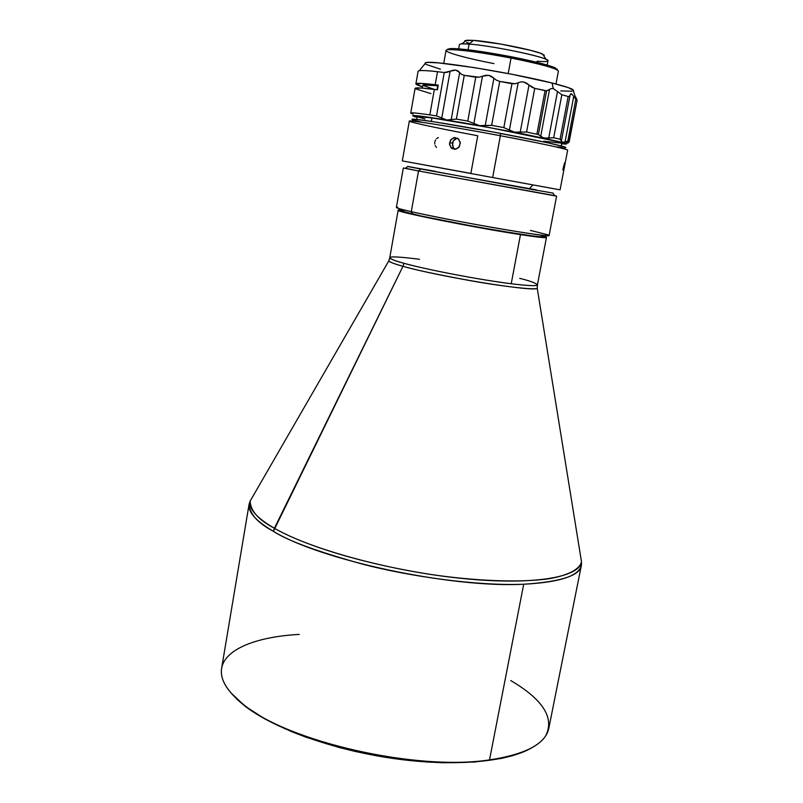 <?xml version="1.0" encoding="UTF-8"?>
<svg xmlns="http://www.w3.org/2000/svg" width="803" height="803" viewBox="0 0 803 803"><rect width="100%" height="100%" fill="white"/><g stroke="black" fill="none" stroke-linecap="round" stroke-linejoin="round"><path stroke-width="1.2" d="M419.547 259.289C399.653 256.769 389.726 256.257 389.756 257.733C389.656 258.787 394.393 260.644 403.959 263.284C427.106 269.768 480.415 279.946 511.22 283.75L520.464 234.617C475.175 227.761 394.032 211.51 398.137 210.256L408.516 213.468L441.77 220.574L520.464 234.617L511.22 283.75C528.886 285.858 537.619 286.219 537.428 284.834C535.711 283.007 529.819 280.839 519.732 278.35M274.395 528.274L402.976 266.295C394.223 263.856 389.485 262.059 388.772 260.925L389.053 260.252L388.772 260.925C390.559 262.461 395.287 264.247 402.976 266.295L273.411 531.325C255.876 520.996 247.776 511.943 249.101 504.164C249.592 513.91 257.693 522.964 273.411 531.325C287.544 540.65 317.506 551.651 363.277 564.348C409.781 576.413 477.163 586.13 523.707 584.233C451.497 588.238 320.146 560.113 273.411 531.325L274.395 528.274C258.506 519.882 250.426 510.818 250.155 501.072C248.589 508.821 256.669 517.895 274.395 528.274C310.5 549.222 390.559 571.134 461.183 578.351C531.937 585.658 579.545 577.568 581.513 561.879C579.796 568.705 570.03 574.767 550.376 578.521C521.93 582.948 475.346 581.171 429.033 574.205C346.033 560.835 294.581 540.088 274.395 528.274M510.728 680.542C543.209 699.684 554.833 718.173 545.568 736.02C537.799 747.633 519.109 755.583 489.519 759.879L523.707 584.233L489.519 759.879C417.068 771.221 288.397 741.882 243.891 704.833C288.397 741.882 417.068 771.221 489.519 759.879C525.754 754.368 545.528 743.849 548.81 728.331L581.412 565.151C579.063 575.982 559.832 582.346 523.707 584.233C561.257 581.824 580.489 575.46 581.412 565.151L581.513 561.879L537.217 288.167C537.097 292.613 439.773 276.894 402.976 266.295L403.959 263.284C414.268 266.506 466.523 277.968 511.22 283.75C528.123 285.828 536.856 286.199 537.428 284.834L546.452 237.487C546.01 238.15 537.348 237.196 520.464 234.617L538.783 237.176L546.452 237.477M537.428 284.834L537.217 288.167C536.816 290.204 506.221 287.052 470.739 280.749C435.768 274.245 413.184 269.427 402.976 266.295L403.959 263.284C395.548 261.085 390.81 259.228 389.756 257.733L388.772 260.925L250.155 501.072L249.101 504.164L221.628 668.277C219.751 679.428 227.169 691.614 243.891 704.833C231.264 694.976 223.947 685.571 221.929 676.618C216.429 652.799 250.365 637.07 299.278 634.39M531.696 747.834C507.516 762.137 453.073 767.066 392.808 758.423C332.562 749.771 273.793 728.441 244.845 706.018L237.036 699.383L230.702 692.587L244.845 706.018L265.231 719.137L291.338 731.543L306.214 737.274L338.766 747.392L356.03 751.638L391.432 758.223L426.453 761.977L443.256 762.75L474.412 762.047L501.112 758.494L512.444 755.733L522.281 752.381L530.552 748.486M414.729 214.762L414.729 214.762C445.113 221.869 523.305 235.811 539.415 237.015L486.086 228.785L414.729 214.762M399.563 209.824C395.718 209.824 400.095 211.289 412.692 214.21L411.287 211.661C398.318 208.68 393.831 207.214 397.816 207.244M403.337 167.947L396.371 207.445C396.371 207.987 401.339 209.392 411.287 211.661L418.514 170.979L405.374 168.228C402.745 167.807 402.674 167.857 405.174 168.369L418.514 170.979L420.732 169.021L407.733 166.532L435.316 171.31M407.683 166.402L529.057 188.946L532.901 184.911L492.661 177.533L500.379 135.727C453.253 126.864 407.854 119.637 409.319 121.102L402.313 160.901L492.661 177.533L404.21 161.232L470.869 173.428L477.745 135.747C433.821 127.567 399.081 119.928 411.919 121.052C420.732 121.675 460.982 128.319 500.379 135.727L500.46 133.378C462.217 126.191 423.121 119.767 414.478 119.205C411.487 118.985 411.126 119.235 413.404 119.978M562.783 169.945L564.589 162.768M449.509 143.687L451.065 139.441L454.829 137.544L458.684 139.12L460.32 143.245L458.704 147.491L454.829 149.358L451.035 147.782L449.509 143.687M460.209 142.091L459.396 146.568L455.893 149.207L451.838 148.485L449.6 144.831L450.403 140.374L453.785 137.704L457.851 138.417L460.209 142.091M452.47 143.175L449.61 142.532L452.47 143.175L453.233 147.541L455.08 149.338L453.233 147.541L452.46 145.463L453.263 141.027L452.47 143.175M454.709 139.341L453.263 141.027L456.616 138.367L454.709 139.341M457.529 138.216L456.616 138.367L457.529 138.216M435.537 139.983L435.236 140.625M434.975 141.428L434.774 142.573M438.358 137.524L436.461 138.698M493.975 63.598C461.534 57.384 437.414 50.137 448.817 49.656C460.039 49.545 480.786 52.346 511.049 58.047L508.199 73.555L511.049 58.047C477.936 51.522 445.374 47.819 446.036 50.459L443.728 63.407M557.352 69.399L552.956 66.93L540.529 63.236L511.089 56.712L511.049 58.047L511.089 56.712C481.569 51.151 461.323 48.431 450.332 48.551L447.743 49.746M466.764 40.21L461.715 43.864L469.093 44.075L473.439 40.361L466.764 40.21L464.937 41.375M547.184 65.063L547.977 60.817C551.009 58.037 492.962 45.651 469.093 44.075L468.069 49.766L469.093 44.075C462.879 43.613 459.657 43.774 459.436 44.566L458.684 48.812M422.94 85.038L438.177 85.7L437.003 89.725L437.725 85.65C428.029 84.556 423.061 84.395 422.84 85.188L422.328 88.099M561.277 145.935L561.729 142.944L557.473 141.519L489.499 127.607L431.974 117.931L431.362 121.414L431.974 117.931L417.289 116.565L416.787 119.426M553.247 88.551L552.103 83.02C512.846 72.943 432.757 60.084 425.971 62.604L425.048 63.718L425.299 62.785L428.461 62.393L438.498 62.885L474.282 67.613L512.113 74.308L552.103 83.02L553.247 88.551L557.503 91.532L548.73 137.945L543.902 138.106L540.73 136.229L549.513 89.575L551.199 88.581L553.247 88.551L557.503 91.532L548.73 137.945L553.699 137.745L561.849 94.744L557.503 91.532L561.849 94.744L553.699 137.745L560.062 139.23L568.173 96.531L561.849 94.744L568.173 96.531L560.062 139.23L561.377 140.896L570.1 95.095L569.427 96.35L568.173 96.531L569.427 96.35L570.612 93.941L571.445 93.73L573.723 96.42L565.061 141.9L562.19 142.342L561.377 140.896L570.1 95.095L571.445 93.73L573.723 96.42L565.061 141.9L567.771 141.358L575.801 99.261L573.723 96.42L575.801 99.261L567.771 141.358L569.126 141.98L577.096 100.214L575.801 99.261L577.096 100.214L568.835 142.332L567.781 143.125L568.092 141.469L567.781 143.125L569.126 141.98L567.771 141.358L562.19 142.342L561.126 139.842L560.062 139.23L553.699 137.745L546.17 138.277L542.045 137.393L540.73 136.229L549.513 89.575L546.612 90.799L551.199 88.581L553.247 88.551M545.056 90.649L546.612 90.799L538.381 134.563L540.73 136.229L538.381 134.563L546.612 90.799L534.738 88.37L545.056 90.649L536.896 134.121L545.056 90.649M531.737 87.136L534.738 88.37L526.577 132.023L538.381 134.563L526.577 132.023L534.738 88.37L529.006 85.018L531.737 87.136M526.507 83.09L529.006 85.018L520.244 132.073L514.332 132.124L509.413 129.976L518.156 82.809L520.766 81.916L523.666 81.966L529.006 85.018L520.244 132.073L526.577 132.023L514.332 132.124L509.413 129.976L518.156 82.809L515.245 83.773L520.766 81.916L523.666 81.966L526.507 83.09M511.943 83.723L515.245 83.773L499.727 81.404L511.943 83.723L503.832 127.607L511.943 83.723M496.495 80.22L499.727 81.404L491.657 125.338L503.832 127.607L509.413 129.976L503.832 127.607L491.657 125.338L499.727 81.404L496.495 80.22L493.895 78.212L496.495 80.22M491.546 76.375L493.895 78.212L485.243 125.469L479.471 125.629L473.88 123.431L482.473 76.215L488.656 75.331L493.895 78.212L485.243 125.469L491.657 125.338L482.402 125.84L479.471 125.629L473.88 123.431L482.473 76.215L479.15 77.188L485.504 75.321L488.656 75.331L491.546 76.375M475.747 77.208L479.15 77.188L464.264 75.362L475.747 77.208L467.788 121.062L475.747 77.208M461.534 74.368L464.264 75.362L456.375 119.105L467.788 121.062L473.88 123.431L467.788 121.062L456.375 119.105L464.264 75.362L461.534 74.368L459.667 72.571L461.534 74.368M458.031 70.945L459.667 72.571L451.216 119.547L446.779 120.008L441.77 118.011L450.142 71.216L452.992 70.232L455.753 70.082L459.667 72.571L451.216 119.547L456.375 119.105L446.779 120.008L441.77 118.011L450.142 71.216L455.753 70.082L458.031 70.945M447.07 72.31L450.142 71.216L444.26 72.511L447.07 72.31M425.971 62.604L419.286 70.694C421.836 70.293 427.909 70.624 437.515 71.698L444.26 72.511L437.515 71.698L435.196 84.737L438.277 85.128L437.454 89.785L434.363 89.384L429.826 114.889L436.521 115.893L444.26 72.511L436.521 115.893L441.77 118.011L436.521 115.893L429.826 114.889L434.363 89.384C421.806 87.828 415.372 87.487 415.091 88.37L410.745 113.032C410.975 112.46 417.339 113.082 429.826 114.889C412.722 112.44 407.151 112.179 413.123 114.096M415.884 83.863L422.559 86.794C418.062 85.429 415.844 84.456 415.884 83.873C416.175 82.93 422.619 83.221 435.196 84.737L437.515 71.698C424.897 70.303 418.423 70.162 418.102 71.266L415.884 83.873L422.438 83.462L438.277 85.128L437.454 89.785L421.796 88.059L415.111 88.31M575.681 96.982L577.116 100.234L569.136 142.011M566.095 144.028L561.668 143.857L566.165 144.098C567.299 143.958 565.974 143.376 562.19 142.342L566.095 144.028M567.038 141.348L566.677 143.265M417.159 117.338L414.85 116.686C407.904 114.387 418.544 115.491 446.779 120.008L514.332 132.124L562.19 142.342L522.492 133.72L462.387 122.618L418.614 115.883L412.682 115.582L417.159 117.338M543.711 141.218L561.739 143.165M561.819 143.085C566.667 141.99 469.966 123.18 431.974 117.931L417.289 116.576M417.66 116.867L424.988 118.974M422.91 85.399L434.453 89.394M415.292 88.721L430.87 93.62M573.332 90.94L572.86 89.555C570.351 88.049 563.425 85.871 552.103 83.02L568.484 87.688L573.733 90.578M425.971 64.36L440.405 69.178M560.745 90.93L572.047 91.231M544.043 55.849L542.677 54.142C535.25 50.218 491.627 41.515 473.439 40.361L469.093 44.075C489.258 45.43 537.95 55.116 546.11 59.362C550.206 61.419 547.174 62.032 537.026 61.209M544.324 55.226L540.289 53.179L530.632 50.338L500.901 44.085L473.439 40.361L464.807 40.672M466.583 42.328L469.645 43.503M557.081 69.821L555.074 67.773C547.957 64.812 533.302 61.128 511.089 56.712L469.042 49.876L454.679 48.571L447.964 48.973M555.987 84.004L558.426 71.086C556.78 68.436 540.991 64.089 511.049 58.047C533.814 62.564 548.83 66.338 556.108 69.349L555.074 67.773M558.185 189.488L532.901 184.911L529.057 188.946L553.106 193.091M435.226 145.684L436.511 147.411M434.744 143.406L434.804 144.128M567.651 150.161C568.665 149.368 539.184 142.984 500.379 135.727L492.661 177.533L560.072 189.849L567.651 150.161M500.379 135.727C534.166 142.111 555.786 146.598 565.242 149.187L563.505 146.558C554.281 143.978 533.262 139.592 500.46 133.378L500.379 135.727M412.33 119.587L415.161 119.256L435.015 121.976L492.55 131.913L547.686 142.783L564.348 146.808L565.874 147.521L564.238 147.662C566.627 147.782 566.386 147.411 563.505 146.558M413.475 120.008L421.023 121.976M557.031 146.909L562.632 147.551M536.434 189.899L420.732 169.021L418.514 170.979L554.743 195.822C557.262 196.223 557.222 196.163 554.612 195.621L418.514 170.979L411.287 211.661C450.674 220.815 553.508 238.511 549.101 235.48L556.609 196.083M530.432 230.421L547.817 234.777C552.484 236.825 537.95 235.058 504.234 229.487C472.224 224.097 431.623 216.298 411.287 211.661L412.692 214.21C432.456 218.747 471.803 226.326 502.859 231.535C535.591 236.915 549.734 238.601 545.277 236.574M405.525 210.316L398.318 209.924M398.228 210.155L422.81 216.439L471.431 225.994L525.985 235.219L546.361 237.377M546.441 237.146L539.867 234.988M389.756 257.733L398.137 210.266M407.733 166.532L405.174 168.369M411.919 121.052L414.478 119.205M448.817 49.656L450.332 48.551M566.175 143.627L566.597 141.428M576.233 99.502L572.86 89.555M546.11 59.362L542.677 54.142M451.176 147.923L454.016 148.535M554.743 195.822L553.006 193.192"/></g></svg>
